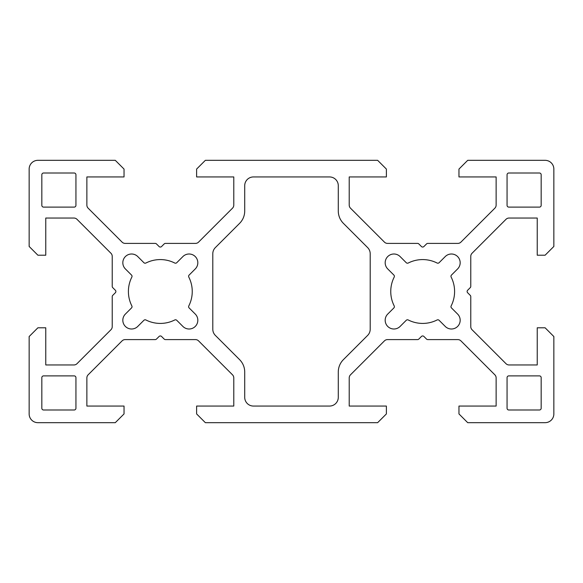 <?xml version="1.0" encoding="UTF-8"?>
<svg xmlns="http://www.w3.org/2000/svg" width="583" height="583" viewBox="0 0 583 583"><rect width="100%" height="100%" fill="white"/><g stroke="black" fill="none" stroke-linecap="round" stroke-linejoin="round"><path stroke-width="0.87" d="M182.894 326.436A8.745 8.745 0 0 0 197.826 320.256A8.745 8.745 0 0 0 195.261 314.069L189.132 307.941A1.749 1.749 0 0 1 188.805 305.915A31.919 31.919 0 0 0 188.805 277.085A1.749 1.749 0 0 1 189.132 275.059L195.261 268.931A8.745 8.745 0 0 0 192.426 254.669A8.745 8.745 0 0 0 182.894 256.564L176.766 262.693A1.749 1.749 0 0 1 174.74 263.02A31.919 31.919 0 0 0 145.91 263.02A1.749 1.749 0 0 1 143.884 262.693L137.756 256.564A8.745 8.745 0 0 0 125.389 256.564A8.745 8.745 0 0 0 125.389 268.931L131.518 275.059A1.749 1.749 0 0 1 131.845 277.085A31.919 31.919 0 0 0 131.845 305.915A1.749 1.749 0 0 1 131.518 307.941L125.389 314.069A8.745 8.745 0 0 0 125.389 326.436A8.745 8.745 0 0 0 137.756 326.436L143.884 320.307A1.749 1.749 0 0 1 145.91 319.98A31.919 31.919 0 0 0 174.74 319.98A1.749 1.749 0 0 1 176.766 320.307L182.894 326.436M393.868 275.059A1.749 1.749 0 0 1 394.195 277.085A31.919 31.919 0 0 0 394.195 305.915A1.749 1.749 0 0 1 393.868 307.941L387.739 314.069A8.745 8.745 0 0 0 387.739 326.436A8.745 8.745 0 0 0 400.106 326.436L406.234 320.307A1.749 1.749 0 0 1 408.26 319.98A31.919 31.919 0 0 0 437.09 319.98A1.749 1.749 0 0 1 439.116 320.307L445.244 326.436A8.745 8.745 0 0 0 460.176 320.256A8.745 8.745 0 0 0 457.611 314.069L451.482 307.941A1.749 1.749 0 0 1 451.155 305.915A31.919 31.919 0 0 0 451.155 277.085A1.749 1.749 0 0 1 451.482 275.059L457.611 268.931A8.745 8.745 0 0 0 454.776 254.669A8.745 8.745 0 0 0 445.244 256.564L439.116 262.693A1.749 1.749 0 0 1 437.09 263.02A31.919 31.919 0 0 0 408.26 263.02A1.749 1.749 0 0 1 406.234 262.693L400.106 256.564A8.745 8.745 0 0 0 387.739 256.564A8.745 8.745 0 0 0 387.739 268.931L393.868 275.059M115.879 291.5A1.749 1.749 0 0 1 115.361 292.739L112.738 295.362A1.749 1.749 0 0 0 112.228 296.594L112.228 326.655A4.373 4.373 0 0 1 110.945 329.745L77.014 363.675A4.373 4.373 0 0 1 73.924 364.958L45.765 364.958L45.765 327.792L37.895 327.792L29.15 336.537L29.15 413.93A8.745 8.745 0 0 0 37.895 422.675L115.288 422.675L124.033 413.93L124.033 406.06L86.867 406.06L86.867 377.901A4.373 4.373 0 0 1 88.15 374.811L122.08 340.88A4.373 4.373 0 0 1 125.17 339.598L155.231 339.598A1.749 1.749 0 0 0 156.463 339.087L159.086 336.464A1.749 1.749 0 0 1 161.564 336.464L164.187 339.087A1.749 1.749 0 0 0 165.419 339.598L195.48 339.598A4.373 4.373 0 0 1 198.57 340.88L232.5 374.811A4.373 4.373 0 0 1 233.783 377.901L233.783 406.06L196.617 406.06L196.617 413.93L205.362 422.675L377.638 422.675L386.383 413.93L386.383 406.06L349.217 406.06L349.217 377.901A4.373 4.373 0 0 1 350.5 374.811L384.43 340.88A4.373 4.373 0 0 1 387.52 339.598L417.581 339.598A1.749 1.749 0 0 0 418.813 339.087L421.436 336.464A1.749 1.749 0 0 1 423.914 336.464L426.537 339.087A1.749 1.749 0 0 0 427.769 339.598L457.83 339.598A4.373 4.373 0 0 1 460.92 340.88L494.85 374.811A4.373 4.373 0 0 1 496.133 377.901L496.133 406.06L458.967 406.06L458.967 413.93L467.712 422.675L545.105 422.675A8.745 8.745 0 0 0 553.85 413.93L553.85 336.537L545.105 327.792L537.235 327.792L537.235 364.958L509.076 364.958A4.373 4.373 0 0 1 505.986 363.675L472.055 329.745A4.373 4.373 0 0 1 470.772 326.655L470.772 296.594A1.749 1.749 0 0 0 470.262 295.362L467.639 292.739A1.749 1.749 0 0 1 467.639 290.261L470.262 287.638A1.749 1.749 0 0 0 470.772 286.406L470.772 256.345A4.373 4.373 0 0 1 472.055 253.255L505.986 219.325A4.373 4.373 0 0 1 509.076 218.042L537.235 218.042L537.235 255.208L545.105 255.208L553.85 246.463L553.85 169.07A8.745 8.745 0 0 0 545.105 160.325L467.712 160.325L458.967 169.07L458.967 176.941L496.133 176.941L496.133 205.099A4.373 4.373 0 0 1 494.85 208.189L460.92 242.12A4.373 4.373 0 0 1 457.83 243.403L427.769 243.403A1.749 1.749 0 0 0 426.537 243.913L423.914 246.536A1.749 1.749 0 0 1 421.436 246.536L418.813 243.913A1.749 1.749 0 0 0 417.581 243.403L387.52 243.403A4.373 4.373 0 0 1 384.43 242.12L350.5 208.189A4.373 4.373 0 0 1 349.217 205.099L349.217 176.941L386.383 176.941L386.383 169.07L377.638 160.325L205.362 160.325L196.617 169.07L196.617 176.941L233.783 176.941L233.783 205.099A4.373 4.373 0 0 1 232.5 208.189L198.57 242.12A4.373 4.373 0 0 1 195.48 243.403L165.419 243.403A1.749 1.749 0 0 0 164.187 243.913L161.564 246.536A1.749 1.749 0 0 1 159.086 246.536L156.463 243.913A1.749 1.749 0 0 0 155.231 243.403L125.17 243.403A4.373 4.373 0 0 1 122.08 242.12L88.15 208.189A4.373 4.373 0 0 1 86.867 205.099L86.867 176.941L124.033 176.941L124.033 169.07L115.288 160.325L37.895 160.325A8.745 8.745 0 0 0 29.15 169.07L29.15 246.463L37.895 255.208L45.765 255.208L45.765 218.042L73.924 218.042A4.373 4.373 0 0 1 77.014 219.325L110.945 253.255A4.373 4.373 0 0 1 112.228 256.345L112.228 286.406A1.749 1.749 0 0 0 112.738 287.638L115.361 290.261A1.749 1.749 0 0 1 115.879 291.5M539.421 207.111A1.749 1.749 0 0 0 541.17 205.362L541.17 174.754A1.749 1.749 0 0 0 539.421 173.005L508.813 173.005A1.749 1.749 0 0 0 507.064 174.754L507.064 205.362A1.749 1.749 0 0 0 508.813 207.111L539.421 207.111M539.421 409.995A1.749 1.749 0 0 0 541.17 408.246L541.17 377.638A1.749 1.749 0 0 0 539.421 375.889L508.813 375.889A1.749 1.749 0 0 0 507.064 377.638L507.064 408.246A1.749 1.749 0 0 0 508.813 409.995L539.421 409.995M367.647 335.4A8.745 8.745 0 0 0 370.205 329.22L370.205 253.78A8.745 8.745 0 0 0 367.647 247.6L343.409 223.362A17.49 17.49 0 0 1 338.286 210.995L338.286 185.686A8.745 8.745 0 0 0 329.541 176.941L253.459 176.941A8.745 8.745 0 0 0 244.714 185.686L244.714 210.995A17.49 17.49 0 0 1 239.591 223.362L215.353 247.6A8.745 8.745 0 0 0 212.795 253.78L212.795 329.22A8.745 8.745 0 0 0 215.353 335.4L239.591 359.638A17.49 17.49 0 0 1 244.714 372.005L244.714 397.315A8.745 8.745 0 0 0 253.459 406.06L329.541 406.06A8.745 8.745 0 0 0 338.286 397.315L338.286 372.005A17.49 17.49 0 0 1 343.409 359.638L367.647 335.4M75.936 174.754A1.749 1.749 0 0 0 74.187 173.005L43.579 173.005A1.749 1.749 0 0 0 41.83 174.754L41.83 205.362A1.749 1.749 0 0 0 43.579 207.111L74.187 207.111A1.749 1.749 0 0 0 75.936 205.362L75.936 174.754M41.83 408.246A1.749 1.749 0 0 0 43.579 409.995L74.187 409.995A1.749 1.749 0 0 0 75.936 408.246L75.936 377.638A1.749 1.749 0 0 0 74.187 375.889L43.579 375.889A1.749 1.749 0 0 0 41.83 377.638L41.83 408.246"/></g></svg>
